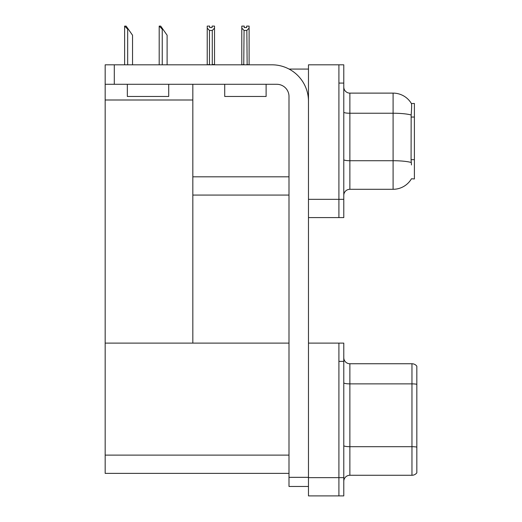 <?xml version="1.0" encoding="UTF-8"?>
<svg xmlns="http://www.w3.org/2000/svg" width="522" height="522" viewBox="0 0 522 522"><rect width="100%" height="100%" fill="white"/><g stroke="black" fill="none" stroke-linecap="round" stroke-linejoin="round"><path stroke-width="0.78" d="M289.077 69.074L308.476 69.074M288.999 176.814L192.827 176.814L192.827 84.29M338.915 343.117L338.915 495.9L343.783 495.9L343.783 343.117L308.476 343.117L308.476 64.813L338.915 64.813L338.915 217.602L308.476 217.602L308.476 199.339L338.915 199.339L338.915 217.602L343.783 217.602L343.783 199.339L338.915 199.339L338.915 83.076L343.783 83.076L343.783 199.339M192.827 195.078L288.999 195.078M411.466 164.945L411.075 159.66L411.166 114.977C411.688 108.361 411.773 104.55 411.408 103.545L414.396 103.467L414.396 178.948L411.466 178.765A21.304 21.304 0 0 1 393.092 189.297A21.304 21.304 0 0 0 411.362 178.948M105.17 99.996L192.827 99.996L192.827 343.117L105.17 343.117L105.17 64.813L114.298 64.813L114.298 84.29L276.823 84.29A12.176 12.176 0 0 1 288.999 96.466L288.999 477.336L308.476 477.336M308.476 217.602L308.476 495.9L338.915 495.9L338.915 361.374L343.783 361.374M288.999 473.376L105.17 473.376L105.17 343.117L288.999 343.117M343.783 195.385A6.088 6.088 0 0 1 349.87 189.297L393.092 189.297L393.092 93.118L349.87 93.118A6.088 6.088 0 0 1 343.783 87.03A6.088 6.088 0 0 0 349.87 93.118L349.87 189.297M411.408 103.545A21.304 21.304 0 0 0 393.092 93.118A21.304 21.304 0 0 1 411.408 103.545M338.915 64.813L343.783 64.813L343.783 83.076M343.783 481.349A6.088 6.088 0 0 1 349.87 475.268L411.962 475.268L411.962 363.749L349.87 363.749A6.088 6.088 0 0 1 343.783 357.661A6.088 6.088 0 0 0 349.87 363.749L349.87 475.268M416.83 366.183A6.088 6.088 0 0 0 411.962 363.749A6.088 6.088 0 0 1 416.83 366.183L416.83 472.828A6.088 6.088 0 0 1 411.962 475.268M416.83 384.714L416.83 384.29L416.83 384.714M247.147 64.813L246.847 30.446L244.055 30.446L241.797 28.123L241.797 26.1L244.231 26.1L244.231 27.542L246.671 27.542L244.231 27.542M246.671 27.542L246.671 26.1L249.105 26.1L249.105 28.123L246.847 30.446M246.847 64.506L249.105 64.813L249.105 28.123M244.055 30.446L243.754 64.813M244.055 64.506L241.797 64.813L241.797 28.123M212.095 27.542L209.661 27.542L212.095 27.542L212.095 26.1L214.529 26.1L214.529 28.123L212.278 30.446L209.479 30.446L209.479 64.506L207.227 64.813M209.479 30.446L207.227 28.123L207.227 26.1L209.661 26.1L209.661 27.542M207.227 28.123L207.227 64.506M214.529 28.123L214.529 64.506L212.278 64.506L212.278 30.446M159.484 26.1L160.717 26.1L162.851 29.141L162.244 29.141L159.197 26.1L159.197 64.813M167.112 64.813L167.112 35.228L162.851 29.141M124.908 26.1L126.141 26.1L128.275 29.141L127.668 29.141L124.621 26.1L124.621 64.813M132.536 64.813L132.536 35.228L128.275 29.141M308.476 486.465L288.999 486.465L288.999 477.336M308.476 101.333A36.52 36.52 0 0 0 271.955 64.813L114.298 64.813M114.298 84.29L105.17 84.29M224.721 84.29L224.721 96.466L266.116 96.466L266.116 84.29M127.329 84.29L127.329 96.466L168.717 96.466L168.717 84.29M414.396 117.045L411.075 117.045M414.396 159.66L411.075 159.66M308.476 477.637L343.783 477.637M105.17 455.119L288.999 455.119M411.166 114.977A21.304 3.7 180 0 0 393.092 113.241L349.87 113.241A6.088 1.057 0 0 1 343.783 112.184M411.232 162.479A21.304 3.7 180 0 0 393.092 160.717L349.87 160.717A6.088 1.057 0 0 1 343.783 159.66M416.83 384.29A6.088 1.057 180 0 0 411.962 383.872L349.87 383.872A6.088 1.057 0 0 1 343.783 382.815M416.83 447.113A6.088 1.057 180 0 0 411.962 446.688L349.87 446.688A6.088 1.057 0 0 1 343.783 445.631M162.244 64.813L162.244 29.141M127.668 64.813L127.668 29.141"/></g></svg>
